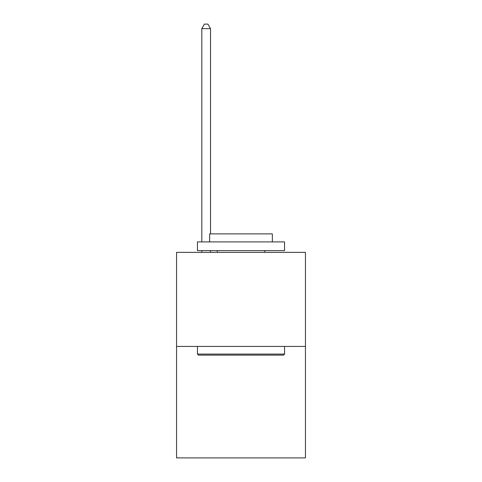 <?xml version="1.0" encoding="UTF-8"?>
<svg xmlns="http://www.w3.org/2000/svg" width="482" height="482" viewBox="0 0 482 482"><rect width="100%" height="100%" fill="white"/><g stroke="black" fill="none" stroke-linecap="round" stroke-linejoin="round"><path stroke-width="0.72" d="M305.449 346.419L305.449 252.357L176.551 252.357L176.551 457.9L305.449 457.9L305.449 346.419L176.551 346.419M283.5 355.126L198.5 355.126L197.451 354.083L284.549 354.083L283.5 355.126M197.451 241.904L284.549 241.904L284.549 250.616L197.451 250.616L197.451 241.904M272.354 241.904L272.354 233.891L209.646 233.891L209.646 241.904M197.451 346.419L197.451 354.083M284.549 346.419L284.549 354.083M217.31 250.616L217.31 252.357M264.69 250.616L264.69 252.357M210.52 233.891L210.52 28.631L201.807 28.631L201.807 241.904M201.807 250.616L201.807 252.357M210.52 250.616L210.52 252.357M201.807 28.631L204.422 24.1L207.905 24.1L210.52 28.631"/></g></svg>
